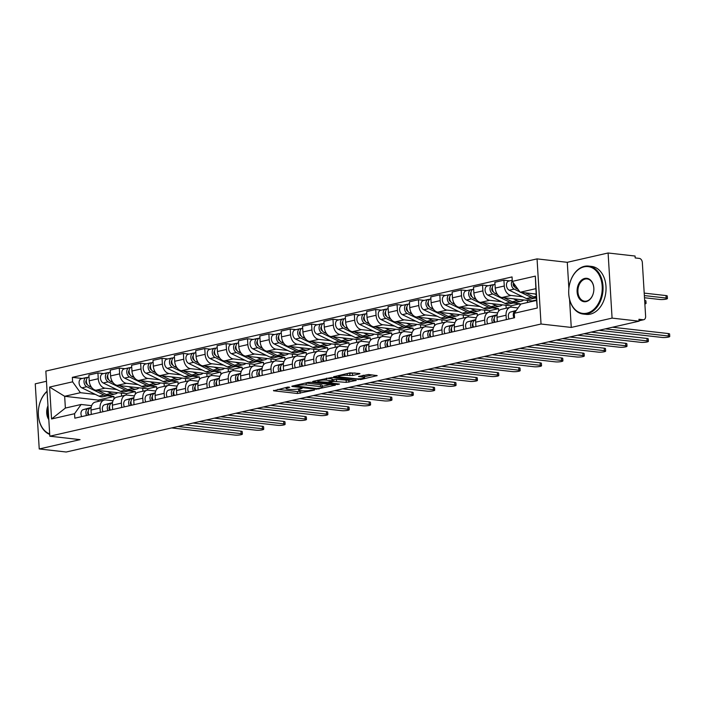 <?xml version="1.0" encoding="UTF-8"?>
<svg xmlns="http://www.w3.org/2000/svg" width="705" height="705" viewBox="0 0 705 705"><rect width="100%" height="100%" fill="white"/><g stroke="black" fill="none" stroke-linecap="round" stroke-linejoin="round"><path stroke-width="1.06" d="M287.843 387.071L287.887 387.697L289.737 387.274L287.869 387.063L273.566 390.79L297.519 393.496L314.474 390.076L310.764 390.288A6.063 1.031 176.5 0 1 302.207 390.79L300.215 390.57A6.063 1.031 176.5 0 1 298.462 389.953A6.063 1.031 176.5 0 1 300.26 389.098L302.119 388.358L298.391 388.887L298.462 389.953M359.4 373.932L359.964 373.668L359.418 373.474L350.024 372.875L333.597 376.761L360.766 379.51L377.193 375.615L368.53 374.505L358.501 376.479L363.075 377.131A5.067 0.864 176.5 0 1 364.538 377.642A5.067 0.864 176.5 0 1 361.427 378.629A5.067 0.864 176.5 0 1 355.884 378.77L340.118 376.981A5.067 0.864 176.5 0 1 338.656 376.47A5.067 0.864 176.5 0 1 341.766 375.483A5.067 0.864 176.5 0 1 347.309 375.342L352.615 375.483L359.4 373.932L359.374 373.474M287.887 387.697A6.063 1.031 176.5 0 0 286.089 388.552A6.063 1.031 176.5 0 0 287.843 389.169L289.834 389.389A6.063 1.031 176.5 0 0 298.391 388.887M541.035 324.018L571.261 327.437L612.081 318.114L639.056 321.172L66.208 452.011L39.233 448.962L80.053 439.638L49.826 436.21L541.035 324.018L537.051 258.885L45.843 371.086L49.826 436.21M310.879 382.269L308.208 382.418L292.337 386.049L291.782 386.314L292.328 386.507L316.272 389.213L335.377 385.168L310.879 382.269M313.249 381.273L331.791 377.492L356.281 380.392L346.261 382.366L333.87 381.423L328.803 382.718L339.466 384.058L337.58 384.489L313.231 381.731L312.685 381.537L313.249 381.273M612.081 318.114L608.098 252.989L635.073 256.038L635.187 257.942L639.391 258.418A3.86 2.644 77.1 0 1 642.334 262.516L645.621 316.254A3.86 2.644 77.1 0 1 643.771 319.709L639.03 320.793M46.468 381.273L35.25 383.828L39.233 448.962M608.098 252.989L567.278 262.313L537.051 258.885M639.056 321.172L638.941 319.268L643.136 319.744A3.86 2.644 77.1 0 0 643.771 319.709M100.322 412.355L100.057 407.983A8.883 6.089 -102.9 0 1 104.314 400.035L95.272 402.097A8.883 6.089 77.1 0 0 91.016 410.046L91.28 414.425M116.704 389.504L105.036 388.182A8.883 6.089 -102.9 0 1 98.268 378.744L89.227 380.806A8.883 6.089 77.1 0 0 95.995 390.244L126.221 393.672L126.301 395.056M89.227 380.806L88.874 375.016L97.916 372.945L103.626 373.597M104.314 400.035A8.883 6.089 -102.9 0 1 105.759 399.955L112.994 400.775M142.727 388.235L142.903 391.213M98.268 378.744L97.916 372.945M135.404 394.042L135.263 391.601L128.698 390.861M121.692 407.472L121.419 403.101A8.883 6.089 -102.9 0 1 125.684 395.152L116.642 397.215A8.883 6.089 77.1 0 0 112.386 405.163L112.65 409.543M124.996 368.715L119.277 368.072L110.236 370.134L110.597 375.924A8.883 6.089 77.1 0 0 117.365 385.362L147.583 388.79L147.671 390.173M125.684 395.152A8.883 6.089 -102.9 0 1 127.12 395.073L134.364 395.893M164.098 383.353L164.274 386.331M138.074 384.622L126.406 383.3A8.883 6.089 -102.9 0 1 119.638 373.861L119.277 368.072M156.774 389.16L156.625 386.728L150.068 385.979M143.062 402.599L142.789 398.219A8.883 6.089 -102.9 0 1 147.045 390.27L138.013 392.332A8.883 6.089 77.1 0 0 133.747 400.281L134.02 404.661M146.367 363.833L140.647 363.19L131.606 365.252L131.958 371.041A8.883 6.089 77.1 0 0 138.735 380.488L168.953 383.908L169.041 385.291M147.045 390.27A8.883 6.089 -102.9 0 1 148.491 390.191L155.734 391.011M185.459 378.479L185.644 381.449M159.445 379.739L147.768 378.418A8.883 6.089 -102.9 0 1 141 368.979L140.647 363.19M178.145 384.278L177.995 381.846L171.438 381.097M164.432 397.717L164.159 393.337A8.883 6.089 -102.9 0 1 168.416 385.388L159.374 387.45A8.883 6.089 77.1 0 0 155.118 395.408L155.391 399.779M167.737 358.951L162.018 358.307L152.976 360.37L153.329 366.159A8.883 6.089 77.1 0 0 160.097 375.606L190.324 379.026L190.412 380.409M168.416 385.388A8.883 6.089 -102.9 0 1 169.861 385.309L177.105 386.129M206.829 373.597L207.014 376.576M180.815 374.857L169.138 373.535A8.883 6.089 -102.9 0 1 162.37 364.097L162.018 358.307M199.515 379.396L199.365 376.964L192.809 376.214M185.794 392.835L185.53 388.455A8.883 6.089 -102.9 0 1 189.786 380.506L180.744 382.568A8.883 6.089 77.1 0 0 176.488 390.526L176.752 394.897M189.107 354.077L183.388 353.425L174.346 355.487L174.699 361.286A8.883 6.089 77.1 0 0 181.467 370.724L211.694 374.144L211.782 375.536M189.786 380.506A8.883 6.089 -102.9 0 1 191.231 380.427L198.475 381.246M228.2 368.715L228.385 371.694M202.176 369.975L190.509 368.653A8.883 6.089 -102.9 0 1 183.741 359.215L183.388 353.425M220.885 374.514L220.735 372.081L214.179 371.341M207.164 387.953L206.9 383.573A8.883 6.089 -102.9 0 1 211.156 375.624L202.115 377.695A8.883 6.089 77.1 0 0 197.858 385.644L198.123 390.015M210.478 349.195L204.758 348.543L195.717 350.605L196.069 356.404A8.883 6.089 77.1 0 0 202.837 365.842L233.064 369.261L233.143 370.654M211.156 375.624A8.883 6.089 -102.9 0 1 212.602 375.545L219.837 376.373M249.57 363.833L249.755 366.812M223.547 365.102L211.879 363.78A8.883 6.089 -102.9 0 1 205.111 354.333L204.758 348.543M242.256 369.632L242.106 367.199L235.54 366.459M228.535 383.071L228.27 378.7A8.883 6.089 -102.9 0 1 232.527 370.742L223.485 372.813A8.883 6.089 77.1 0 0 219.229 380.762L219.493 385.133M231.839 344.313L226.129 343.661L217.087 345.732L217.44 351.522A8.883 6.089 77.1 0 0 224.208 360.96L254.435 364.388L254.514 365.772M232.527 370.742A8.883 6.089 -102.9 0 1 233.972 370.671L241.207 371.491M270.94 358.951L271.117 361.929M244.917 360.22L233.249 358.898A8.883 6.089 -102.9 0 1 226.481 349.451L226.129 343.661M263.617 364.749L263.476 362.317L256.911 361.577M249.905 378.188L249.632 373.817A8.883 6.089 -102.9 0 1 253.897 365.869L244.855 367.931A8.883 6.089 77.1 0 0 240.599 375.88L240.863 380.259M253.21 339.431L247.49 338.779L238.449 340.85L238.81 346.64A8.883 6.089 77.1 0 0 245.578 356.078L275.796 359.506L275.884 360.889M253.897 365.869A8.883 6.089 -102.9 0 1 255.333 365.789L262.577 366.609M292.311 354.069L292.487 357.047M266.287 355.338L254.62 354.016A8.883 6.089 -102.9 0 1 247.852 344.578L247.49 338.779M284.987 359.876L284.838 357.435L278.281 356.695M271.275 373.306L271.002 368.935A8.883 6.089 -102.9 0 1 275.258 360.986L266.226 363.049A8.883 6.089 77.1 0 0 261.96 370.997L262.234 375.377M274.58 334.549L268.861 333.906L259.819 335.968L260.171 341.758A8.883 6.089 77.1 0 0 266.948 351.196L297.166 354.624L297.254 356.007M275.258 360.986A8.883 6.089 -102.9 0 1 276.704 360.907L283.948 361.727M313.672 349.187L313.857 352.165M287.658 350.455L275.981 349.134A8.883 6.089 -102.9 0 1 269.213 339.695L268.861 333.906M306.358 354.994L306.208 352.553L299.651 351.813M292.645 368.433L292.372 364.053A8.883 6.089 -102.9 0 1 296.629 356.104L287.587 358.166A8.883 6.089 77.1 0 0 283.331 366.115L283.604 370.495M295.95 329.667L290.231 329.024L281.189 331.086L281.542 336.875A8.883 6.089 77.1 0 0 288.31 346.314L318.537 349.742L318.625 351.125M296.629 356.104A8.883 6.089 -102.9 0 1 298.074 356.025L305.318 356.845M335.042 344.313L335.227 347.283M309.028 345.573L297.351 344.251A8.883 6.089 -102.9 0 1 290.583 334.813L290.231 329.024M327.728 350.112L327.578 347.68L321.022 346.93M314.007 363.551L313.743 359.171A8.883 6.089 -102.9 0 1 317.999 351.222L308.957 353.284A8.883 6.089 77.1 0 0 304.701 361.242L304.965 365.613M317.32 324.785L311.601 324.141L302.56 326.204L302.912 331.993A8.883 6.089 77.1 0 0 309.68 341.44L339.907 344.86L339.995 346.243M317.999 351.222A8.883 6.089 -102.9 0 1 319.444 351.143L326.688 351.962M356.413 339.431L356.598 342.41M330.389 340.691L318.722 339.369A8.883 6.089 -102.9 0 1 311.954 329.931L311.601 324.141M349.098 345.23L348.949 342.797L342.392 342.048M335.377 358.669L335.113 354.289A8.883 6.089 -102.9 0 1 339.369 346.34L330.328 348.402A8.883 6.089 77.1 0 0 326.071 356.36L326.336 360.731M338.691 319.911L332.971 319.259L323.93 321.321L324.282 327.12A8.883 6.089 77.1 0 0 331.05 336.558L361.277 339.977L361.357 341.37M339.369 346.34A8.883 6.089 -102.9 0 1 340.815 346.261L348.05 347.08M377.783 334.549L377.968 337.528M351.76 335.809L340.092 334.487A8.883 6.089 -102.9 0 1 333.324 325.049L332.971 319.259M370.469 340.348L370.319 337.915L363.754 337.175M356.748 353.787L356.483 349.407A8.883 6.089 -102.9 0 1 360.74 341.458L351.698 343.529A8.883 6.089 77.1 0 0 347.442 351.478L347.706 355.849M360.052 315.029L354.342 314.377L345.3 316.439L345.653 322.238A8.883 6.089 77.1 0 0 352.421 331.676L382.648 335.095L382.727 336.488M360.74 341.458A8.883 6.089 -102.9 0 1 362.185 341.379L369.42 342.207M399.153 329.667L399.33 332.645M373.13 330.936L361.462 329.614A8.883 6.089 -102.9 0 1 354.694 320.167L354.342 314.377M391.83 335.465L391.689 333.033L385.124 332.293M378.118 348.904L377.854 344.533A8.883 6.089 -102.9 0 1 382.11 336.576L373.068 338.647A8.883 6.089 77.1 0 0 368.812 346.596L369.076 350.967M381.423 310.147L375.703 309.495L366.662 311.566L367.023 317.356A8.883 6.089 77.1 0 0 373.791 326.794L404.009 330.222L404.097 331.606M382.11 336.576A8.883 6.089 -102.9 0 1 383.546 336.505L390.79 337.325M420.524 324.785L420.7 327.763M394.5 326.054L382.833 324.732A8.883 6.089 -102.9 0 1 376.065 315.285L375.703 309.495M413.2 330.583L413.051 328.151L406.494 327.411M399.488 344.022L399.215 339.651A8.883 6.089 -102.9 0 1 403.471 331.694L394.439 333.765A8.883 6.089 77.1 0 0 390.173 341.714L390.447 346.093M402.793 305.265L397.074 304.613L388.032 306.684L388.385 312.474A8.883 6.089 77.1 0 0 395.161 321.912L425.379 325.34L425.467 326.723M403.471 331.694A8.883 6.089 -102.9 0 1 404.917 331.623L412.161 332.443M441.885 319.903L442.07 322.881M415.871 321.172L404.194 319.85A8.883 6.089 -102.9 0 1 397.426 310.411L397.074 304.613M434.571 325.71L434.421 323.269L427.864 322.529M420.859 339.14L420.585 334.769A8.883 6.089 -102.9 0 1 424.842 326.82L415.8 328.882A8.883 6.089 77.1 0 0 411.544 336.831L411.817 341.211M424.163 300.383L418.444 299.74L409.402 301.802L409.755 307.591A8.883 6.089 77.1 0 0 416.523 317.03L446.75 320.458L446.838 321.841M424.842 326.82A8.883 6.089 -102.9 0 1 426.287 326.741L433.531 327.561M463.255 315.02L463.441 317.999M437.241 316.289L425.564 314.968A8.883 6.089 -102.9 0 1 418.796 305.529L418.444 299.74M455.941 320.828L455.791 318.387L449.235 317.647M442.22 334.267L441.956 329.887A8.883 6.089 -102.9 0 1 446.212 321.938L437.17 324A8.883 6.089 77.1 0 0 432.914 331.949L433.178 336.329M445.534 295.501L439.814 294.857L430.773 296.92L431.125 302.709A8.883 6.089 77.1 0 0 437.893 312.148L468.12 315.576L468.208 316.959M446.212 321.938A8.883 6.089 -102.9 0 1 447.657 321.859L454.901 322.679M484.626 310.147L484.811 313.117M458.602 311.407L446.935 310.085A8.883 6.089 -102.9 0 1 440.167 300.647L439.814 294.857M477.311 315.946L477.162 313.513L470.605 312.764M463.59 329.385L463.326 325.005A8.883 6.089 -102.9 0 1 467.582 317.056L458.541 319.118A8.883 6.089 77.1 0 0 454.284 327.076L454.549 331.447M466.904 290.619L461.185 289.975L452.143 292.037L452.495 297.827A8.883 6.089 77.1 0 0 459.263 307.274L489.49 310.693L489.57 312.077M467.582 317.056A8.883 6.089 -102.9 0 1 469.028 316.977L476.263 317.796M505.996 305.265L506.181 308.244M479.973 306.525L468.305 305.203A8.883 6.089 -102.9 0 1 461.537 295.765L461.185 289.975M498.682 311.064L498.532 308.631L491.975 307.882M484.961 324.503L484.696 320.123A8.883 6.089 -102.9 0 1 488.953 312.174L479.911 314.236A8.883 6.089 77.1 0 0 475.655 322.194L475.919 326.565M488.265 285.736L482.555 285.093L473.513 287.155L473.866 292.945A8.883 6.089 77.1 0 0 480.634 302.392L510.861 305.811L510.94 307.204M488.953 312.174A8.883 6.089 -102.9 0 1 490.398 312.095L497.633 312.914M527.366 300.383L527.499 302.515M501.343 301.643L489.675 300.321A8.883 6.089 -102.9 0 1 482.907 290.883L482.555 285.093M519.99 305.23L519.902 303.749L513.337 303.009M506.331 319.621L506.067 315.241A8.883 6.089 -102.9 0 1 510.323 307.292L501.281 309.363A8.883 6.089 77.1 0 0 497.025 317.312L497.289 321.683M509.636 280.863L503.916 280.211L494.875 282.273L495.236 288.072A8.883 6.089 77.1 0 0 502.004 297.51L532.231 300.929L532.257 301.423M510.323 307.292A8.883 6.089 -102.9 0 1 511.76 307.213L518.069 307.935M522.713 296.77L511.046 295.448A8.883 6.089 -102.9 0 1 504.278 286.001L503.916 280.211M536.461 298.321L534.707 298.127M536.558 299.942L532.231 300.929M519.902 303.749L510.861 305.811M498.532 308.631L489.49 310.693M477.162 313.513L468.12 315.576M455.791 318.387L446.75 320.458M434.421 323.269L425.379 325.34M413.051 328.151L404.009 330.222M391.689 333.033L382.648 335.095M370.319 337.915L361.277 339.977M348.949 342.797L339.907 344.86M327.578 347.68L318.537 349.742M306.208 352.553L297.166 354.624M284.838 357.435L275.796 359.506M263.476 362.317L254.435 364.388M242.106 367.199L233.064 369.261M220.735 372.081L211.694 374.144M199.365 376.964L190.324 379.026M177.995 381.846L168.953 383.908M156.625 386.728L147.583 388.79M135.263 391.601L126.221 393.672M95.334 394.386L80.414 392.694L64.657 396.289L65.38 408.063L81.137 404.467L91.624 405.657M114.043 398.915L113.893 396.483L107.327 395.743M113.893 396.483L98.136 400.087L64.657 396.289L49.606 387.071L72.615 381.819L80.414 392.694M98.136 400.087L98.215 401.418M81.137 404.467L74.563 413.712L51.553 418.973L49.606 387.071M512.323 281.383L535.333 276.122L537.28 308.023L514.271 313.284L520.836 304.031L536.593 300.436L535.87 288.662L520.114 292.258L512.323 281.383L512.05 276.924L72.342 377.351L72.615 381.819M74.563 413.712L74.836 418.18L514.544 317.743L514.271 313.284M571.261 327.437L569.543 299.299M568.873 288.433L567.278 262.313M520.114 292.258L536.205 294.082M121.357 393.117L121.542 396.095M82.265 378.479L72.342 377.351M51.553 418.973L65.38 408.063M536.593 300.436L537.28 308.023M535.87 288.662L535.333 276.122M277.761 389.38L297.404 391.601L302.718 390.843M322.255 386.375L330.522 384.489M295.686 385.917L316.695 388.622L320.511 388.067A6.063 1.031 176.5 0 0 322.308 387.212A6.063 1.031 176.5 0 0 320.563 386.604L306.19 384.974A6.063 1.031 176.5 0 0 297.633 385.476L295.686 385.917L295.642 385.291M322.308 387.212L322.194 385.318A6.063 1.031 176.5 0 0 320.44 384.701L320.563 386.604M305.565 383.026A6.063 1.031 176.5 0 1 306.076 383.071L320.44 384.701M351.434 379.713L348.816 380.312L348.931 382.207M332.496 379.81L336.426 379.369L348.816 380.312M326.468 380.127A5.067 0.864 176.5 0 0 320.925 380.268A5.067 0.864 176.5 0 0 317.814 381.255A5.067 0.864 176.5 0 0 319.277 381.766L327.508 382.242L332.566 380.947L326.468 380.127L326.353 378.277M332.566 380.947L332.452 379.043L331.905 378.858L332.02 380.753M326.503 378.241L331.905 378.858M347.406 373.465L355.108 372.989M364.538 377.642L364.423 375.739A5.067 0.864 176.5 0 0 363.225 375.263M364.485 376.734L372.337 374.937M117.691 392.703A11.58 7.94 -102.9 0 1 115.268 393.928L110.332 395.056A11.58 7.94 -102.9 0 1 106.288 394.509L97.924 390.464M115.268 393.928A11.58 7.94 -102.9 0 1 111.223 393.39L107.398 391.539M91.579 387.389L89.121 386.199A4.829 3.313 -102.9 0 1 86.336 381.264A4.829 3.313 -102.9 0 1 88.654 377.016L88.989 376.937M86.362 381.555L85.79 381.493M87.35 384.516L87.112 384.401A2.318 1.586 -102.9 0 1 85.825 382.454A2.318 1.586 -102.9 0 1 86.362 380.277M109.143 395.197A11.58 7.94 -102.9 0 1 108.006 395.584A11.58 7.94 -102.9 0 1 103.961 395.047L86.785 386.737A4.829 3.313 -102.9 0 1 84.01 381.802A4.829 3.313 -102.9 0 1 86.327 377.545A4.829 3.313 -102.9 0 1 87.112 377.51L87.931 377.316M108.006 395.584L103.08 396.712A11.58 7.94 -102.9 0 1 99.026 396.175L81.859 387.856A4.829 3.313 -102.9 0 1 79.075 382.921A4.829 3.313 -102.9 0 1 81.392 378.673L86.327 377.545M87.147 378.074L87.112 377.51M88.257 411.226A2.318 1.586 77.1 0 0 88.557 415.042M91.104 407.701L88.125 408.521A4.829 3.313 77.1 0 0 86.618 415.483M91.139 407.464L83.19 409.649A4.829 3.313 77.1 0 0 81.692 416.611M185.142 424.851L240.943 431.169A4.441 0.758 -3.5 0 1 242.22 431.619L242.37 434.086A4.441 0.758 176.5 0 0 241.092 433.637L177.968 426.49M91.086 407.816L90.451 407.992A4.829 3.313 77.1 0 0 88.945 414.954M171.659 427.926L234.791 435.073A4.441 0.758 176.5 0 0 239.647 434.959A4.441 0.758 176.5 0 0 242.37 434.086M139.061 387.82A11.58 7.94 -102.9 0 1 136.638 389.045L131.703 390.173A11.58 7.94 -102.9 0 1 127.658 389.636L119.295 385.582M136.638 389.045A11.58 7.94 -102.9 0 1 132.593 388.508L128.768 386.657M112.95 382.515L110.491 381.317A4.829 3.313 -102.9 0 1 107.706 376.382A4.829 3.313 -102.9 0 1 110.024 372.134L110.359 372.064M107.724 376.681L107.16 376.611M108.711 379.642L108.473 379.519A2.318 1.586 -102.9 0 1 107.186 377.572A2.318 1.586 -102.9 0 1 107.733 375.395M130.513 390.314A11.58 7.94 -102.9 0 1 129.376 390.711A11.58 7.94 -102.9 0 1 125.331 390.165L108.156 381.854A4.829 3.313 -102.9 0 1 105.38 376.919A4.829 3.313 -102.9 0 1 107.698 372.672A4.829 3.313 -102.9 0 1 108.482 372.628L109.301 372.443M129.376 390.711L124.441 391.83A11.58 7.94 -102.9 0 1 120.396 391.293L103.23 382.982A4.829 3.313 -102.9 0 1 100.445 378.047A4.829 3.313 -102.9 0 1 102.763 373.791L107.698 372.672M108.517 373.192L108.482 372.628M160.432 382.938A11.58 7.94 -102.9 0 1 158.008 384.172L153.073 385.291A11.58 7.94 -102.9 0 1 149.028 384.754L140.665 380.7M158.008 384.172A11.58 7.94 -102.9 0 1 153.954 383.626L150.139 381.775M134.32 377.633L131.853 376.444A4.829 3.313 -102.9 0 1 129.077 371.509A4.829 3.313 -102.9 0 1 131.394 367.252L131.729 367.182M129.094 371.799L128.53 371.729M130.081 374.76L129.843 374.646A2.318 1.586 -102.9 0 1 128.557 372.689A2.318 1.586 -102.9 0 1 129.103 370.513M151.883 385.432A11.58 7.94 -102.9 0 1 150.747 385.829A11.58 7.94 -102.9 0 1 146.702 385.282L129.526 376.972A4.829 3.313 -102.9 0 1 126.75 372.037A4.829 3.313 -102.9 0 1 129.068 367.79A4.829 3.313 -102.9 0 1 129.852 367.746L130.672 367.561M150.747 385.829L145.812 386.957A11.58 7.94 -102.9 0 1 141.767 386.411L124.6 378.1A4.829 3.313 -102.9 0 1 121.815 373.165A4.829 3.313 -102.9 0 1 124.133 368.918L129.068 367.79M129.887 368.31L129.852 367.746M181.793 378.065A11.58 7.94 -102.9 0 1 179.37 379.29L174.443 380.418A11.58 7.94 -102.9 0 1 170.399 379.872L162.035 375.818M179.37 379.29A11.58 7.94 -102.9 0 1 175.325 378.744L171.509 376.893M155.682 372.751L153.223 371.561A4.829 3.313 -102.9 0 1 150.447 366.626A4.829 3.313 -102.9 0 1 152.765 362.379L153.091 362.3M150.465 366.917L149.901 366.856M151.452 369.878L151.214 369.764A2.318 1.586 -102.9 0 1 149.927 367.816A2.318 1.586 -102.9 0 1 150.473 365.631M173.245 380.55A11.58 7.94 -102.9 0 1 172.117 380.947A11.58 7.94 -102.9 0 1 168.063 380.4L150.896 372.09A4.829 3.313 -102.9 0 1 148.112 367.155A4.829 3.313 -102.9 0 1 150.429 362.908A4.829 3.313 -102.9 0 1 151.214 362.863L152.033 362.678M172.117 380.947L167.182 382.075A11.58 7.94 -102.9 0 1 163.137 381.528L145.961 373.218A4.829 3.313 -102.9 0 1 143.185 368.283A4.829 3.313 -102.9 0 1 145.503 364.036L150.429 362.908M151.249 363.427L151.214 362.863M109.627 406.344A2.318 1.586 77.1 0 0 109.927 410.16M112.474 402.819L109.495 403.639A4.829 3.313 77.1 0 0 107.988 410.61M112.509 402.581L104.56 404.767A4.829 3.313 77.1 0 0 103.053 411.729M206.503 419.969L262.313 426.287A4.441 0.758 -3.5 0 1 263.591 426.736L263.74 429.204A4.441 0.758 176.5 0 0 262.463 428.755L199.33 421.608M111.822 403.11L112.447 402.969L111.822 403.11A4.829 3.313 77.1 0 0 110.315 410.072M193.029 423.044L256.162 430.2A4.441 0.758 176.5 0 0 261.017 430.076A4.441 0.758 176.5 0 0 263.74 429.204M130.998 401.462A2.318 1.586 77.1 0 0 131.297 405.287M133.844 397.937L130.857 398.766A4.829 3.313 77.1 0 0 129.359 405.727M133.879 397.699L125.931 399.885A4.829 3.313 77.1 0 0 124.424 406.856M227.874 415.086L283.674 421.405A4.441 0.758 -3.5 0 1 284.961 421.854L285.111 424.322A4.441 0.758 176.5 0 0 283.833 423.872L220.7 416.726M133.827 398.052L133.192 398.228A4.829 3.313 77.1 0 0 131.685 405.19M214.399 418.162L277.532 425.318A4.441 0.758 176.5 0 0 282.388 425.194A4.441 0.758 176.5 0 0 285.111 424.322M152.359 396.58A2.318 1.586 77.1 0 0 152.659 400.405M155.206 393.064L152.227 393.883A4.829 3.313 77.1 0 0 150.729 400.845M155.25 392.817L147.301 395.012A4.829 3.313 77.1 0 0 145.794 401.973M249.244 410.204L305.045 416.523A4.441 0.758 -3.5 0 1 306.331 416.972L306.481 419.44A4.441 0.758 176.5 0 0 305.195 418.99L242.071 411.843M155.197 393.178L154.554 393.346A4.829 3.313 77.1 0 0 153.055 400.317M235.77 413.28L298.894 420.436A4.441 0.758 176.5 0 0 303.758 420.312A4.441 0.758 176.5 0 0 306.481 419.44M48.812 419.625A11.773 8.337 96.5 0 1 47.966 405.763M48.099 407.869A11.201 7.922 -83.5 0 0 48.698 417.792M49.72 434.43A24.129 17.079 96.5 0 1 38.37 415.122A24.129 17.079 96.5 0 1 47.076 391.222M47.094 391.469A23.556 16.664 -83.5 0 0 38.37 414.981A23.556 16.664 -83.5 0 0 49.685 433.919M586.886 313.179A23.556 16.664 -83.5 0 0 602.185 286.195A23.556 16.664 -83.5 0 0 584.057 266.851A23.556 16.664 -83.5 0 0 568.759 293.835A23.556 16.664 -83.5 0 0 586.886 313.179M584.427 266.323A24.129 17.079 96.5 0 1 588.596 266.085A24.129 17.079 96.5 0 1 603.048 289.059A24.129 17.079 96.5 0 1 587.327 313.796A24.129 17.079 96.5 0 1 583.158 314.042A24.129 17.079 96.5 0 1 568.706 291.068A24.129 17.079 96.5 0 1 584.427 266.323M586.181 301.599A11.773 8.337 96.5 0 1 577.113 291.923A11.773 8.337 96.5 0 1 584.762 278.431A11.773 8.337 96.5 0 1 593.83 288.107A11.773 8.337 96.5 0 1 586.181 301.599M585.203 279.048A11.201 7.922 -83.5 0 0 577.906 290.531A11.201 7.922 -83.5 0 0 584.621 301.185A11.201 7.922 -83.5 0 0 586.551 301.079A11.201 7.922 -83.5 0 0 593.848 289.596A11.201 7.922 -83.5 0 0 587.142 278.933A11.201 7.922 -83.5 0 0 585.203 279.048M588.596 266.085L591.574 266.419A24.129 17.079 96.5 0 1 606.036 289.394A24.129 17.079 96.5 0 1 590.314 314.13A24.129 17.079 96.5 0 1 586.146 314.377L583.158 314.042M203.163 373.183A11.58 7.94 -102.9 0 1 200.74 374.408L195.814 375.536A11.58 7.94 -102.9 0 1 191.76 374.989L183.406 370.945M200.74 374.408A11.58 7.94 -102.9 0 1 196.695 373.861L192.879 372.011M177.052 367.869L174.593 366.679A4.829 3.313 -102.9 0 1 171.809 361.744A4.829 3.313 -102.9 0 1 174.135 357.497L174.461 357.417M171.835 362.035L171.271 361.973M172.822 364.996L172.584 364.882A2.318 1.586 -102.9 0 1 171.297 362.934A2.318 1.586 -102.9 0 1 171.835 360.748M194.615 375.668A11.58 7.94 -102.9 0 1 193.478 376.065A11.58 7.94 -102.9 0 1 189.434 375.518L172.267 367.208A4.829 3.313 -102.9 0 1 169.482 362.273A4.829 3.313 -102.9 0 1 171.8 358.025A4.829 3.313 -102.9 0 1 172.584 357.981L173.404 357.796M193.478 376.065L188.552 377.193A11.58 7.94 -102.9 0 1 184.507 376.646L167.332 368.336A4.829 3.313 -102.9 0 1 164.556 363.401A4.829 3.313 -102.9 0 1 166.874 359.153L171.8 358.025M172.619 358.545L172.584 357.981M224.534 368.301A11.58 7.94 -102.9 0 1 222.11 369.526L217.184 370.654A11.58 7.94 -102.9 0 1 213.13 370.107L204.767 366.062M222.11 369.526A11.58 7.94 -102.9 0 1 218.065 368.979L214.25 367.138M198.422 362.987L195.964 361.797A4.829 3.313 -102.9 0 1 193.179 356.862A4.829 3.313 -102.9 0 1 195.496 352.615L195.831 352.535M193.205 357.153L192.641 357.091M194.192 360.114L193.954 359.999A2.318 1.586 -102.9 0 1 192.668 358.052A2.318 1.586 -102.9 0 1 193.205 355.866M215.986 370.786A11.58 7.94 -102.9 0 1 214.849 371.183A11.58 7.94 -102.9 0 1 210.804 370.636L193.637 362.326A4.829 3.313 -102.9 0 1 190.852 357.391A4.829 3.313 -102.9 0 1 193.17 353.143A4.829 3.313 -102.9 0 1 193.954 353.099L194.774 352.914M214.849 371.183L209.923 372.31A11.58 7.94 -102.9 0 1 205.869 371.764L188.702 363.454A4.829 3.313 -102.9 0 1 185.926 358.519A4.829 3.313 -102.9 0 1 188.244 354.271L193.17 353.143M193.99 353.663L193.954 353.099M173.73 391.698A2.318 1.586 77.1 0 0 174.029 395.523M176.576 388.182L173.597 389.001A4.829 3.313 77.1 0 0 172.099 395.963M176.611 387.935L168.662 390.129A4.829 3.313 77.1 0 0 167.164 397.091M270.614 405.322L326.415 411.649A4.441 0.758 -3.5 0 1 327.702 412.09L327.851 414.566A4.441 0.758 176.5 0 0 326.565 414.117L263.441 406.961M176.558 388.296L175.924 388.473A4.829 3.313 77.1 0 0 174.426 395.435M257.14 408.406L320.264 415.553A4.441 0.758 176.5 0 0 325.12 415.43A4.441 0.758 176.5 0 0 327.851 414.566M195.1 386.816A2.318 1.586 77.1 0 0 195.4 390.64M197.946 383.3L194.968 384.119A4.829 3.313 77.1 0 0 193.461 391.081M197.982 383.062L190.033 385.247A4.829 3.313 77.1 0 0 188.535 392.209M291.985 400.44L347.785 406.767A4.441 0.758 -3.5 0 1 349.063 407.217L349.213 409.684A4.441 0.758 176.5 0 0 347.935 409.235L284.811 402.079M197.294 383.59L197.929 383.441L197.294 383.59A4.829 3.313 77.1 0 0 195.796 390.552M278.51 403.524L341.634 410.671A4.441 0.758 176.5 0 0 346.49 410.548A4.441 0.758 176.5 0 0 349.213 409.684M245.904 363.419A11.58 7.94 -102.9 0 1 243.481 364.644L238.546 365.772A11.58 7.94 -102.9 0 1 234.501 365.225L226.138 361.18M243.481 364.644A11.58 7.94 -102.9 0 1 239.436 364.097L235.611 362.255M219.793 358.105L217.334 356.915A4.829 3.313 -102.9 0 1 214.549 351.98A4.829 3.313 -102.9 0 1 216.867 347.732L217.202 347.653M214.576 352.271L214.003 352.209M215.563 355.232L215.325 355.117A2.318 1.586 -102.9 0 1 214.038 353.17A2.318 1.586 -102.9 0 1 214.576 350.984M237.356 365.913A11.58 7.94 -102.9 0 1 236.219 366.3A11.58 7.94 -102.9 0 1 232.174 365.763L214.999 357.444A4.829 3.313 -102.9 0 1 212.223 352.518A4.829 3.313 -102.9 0 1 214.54 348.261A4.829 3.313 -102.9 0 1 215.325 348.226L216.144 348.032M236.219 366.3L231.293 367.428A11.58 7.94 -102.9 0 1 227.239 366.882L210.072 358.572A4.829 3.313 -102.9 0 1 207.288 353.637A4.829 3.313 -102.9 0 1 209.605 349.389L214.54 348.261M215.36 348.79L215.325 348.226M267.274 358.537A11.58 7.94 -102.9 0 1 264.851 359.762L259.916 360.889A11.58 7.94 -102.9 0 1 255.871 360.343L247.508 356.298M264.851 359.762A11.58 7.94 -102.9 0 1 260.806 359.224L256.981 357.373M241.163 353.223L238.704 352.033A4.829 3.313 -102.9 0 1 235.919 347.098A4.829 3.313 -102.9 0 1 238.237 342.85L238.572 342.771M235.937 347.389L235.373 347.327M236.924 350.35L236.686 350.235A2.318 1.586 -102.9 0 1 235.399 348.288A2.318 1.586 -102.9 0 1 235.946 346.111M258.726 361.031A11.58 7.94 -102.9 0 1 257.589 361.418A11.58 7.94 -102.9 0 1 253.544 360.881L236.369 352.57A4.829 3.313 -102.9 0 1 233.593 347.635A4.829 3.313 -102.9 0 1 235.911 343.379A4.829 3.313 -102.9 0 1 236.695 343.344L237.514 343.15M257.589 361.418L252.654 362.546A11.58 7.94 -102.9 0 1 248.609 362.009L231.443 353.69A4.829 3.313 -102.9 0 1 228.658 348.755A4.829 3.313 -102.9 0 1 230.976 344.507L235.911 343.379M236.73 343.908L236.695 343.344M288.645 353.654A11.58 7.94 -102.9 0 1 286.221 354.879L281.286 356.007A11.58 7.94 -102.9 0 1 277.241 355.47L268.878 351.416M286.221 354.879A11.58 7.94 -102.9 0 1 282.167 354.342L278.352 352.491M262.533 348.349L260.066 347.151A4.829 3.313 -102.9 0 1 257.29 342.216A4.829 3.313 -102.9 0 1 259.607 337.968L259.942 337.898M257.307 342.515L256.743 342.445M258.294 345.468L258.056 345.353A2.318 1.586 -102.9 0 1 256.77 343.406A2.318 1.586 -102.9 0 1 257.316 341.229M280.096 356.148A11.58 7.94 -102.9 0 1 278.96 356.545A11.58 7.94 -102.9 0 1 274.915 355.999L257.739 347.688A4.829 3.313 -102.9 0 1 254.963 342.753A4.829 3.313 -102.9 0 1 257.281 338.506A4.829 3.313 -102.9 0 1 258.065 338.462L258.885 338.277M278.96 356.545L274.025 357.664A11.58 7.94 -102.9 0 1 269.98 357.127L252.813 348.816A4.829 3.313 -102.9 0 1 250.028 343.881A4.829 3.313 -102.9 0 1 252.346 339.625L257.281 338.506M258.101 339.026L258.065 338.462M310.006 348.772A11.58 7.94 -102.9 0 1 307.583 350.006L302.656 351.125A11.58 7.94 -102.9 0 1 298.612 350.588L290.248 346.534M307.583 350.006A11.58 7.94 -102.9 0 1 303.538 349.46L299.722 347.609M283.895 343.467L281.436 342.269A4.829 3.313 -102.9 0 1 278.66 337.343A4.829 3.313 -102.9 0 1 280.978 333.086L281.313 333.016M278.678 337.633L278.114 337.563M279.665 340.594L279.427 340.48A2.318 1.586 -102.9 0 1 278.14 338.523A2.318 1.586 -102.9 0 1 278.687 336.347M301.458 351.266A11.58 7.94 -102.9 0 1 300.33 351.663A11.58 7.94 -102.9 0 1 296.276 351.116L279.11 342.806A4.829 3.313 -102.9 0 1 276.325 337.871A4.829 3.313 -102.9 0 1 278.642 333.624A4.829 3.313 -102.9 0 1 279.427 333.58L280.246 333.394M300.33 351.663L295.395 352.791A11.58 7.94 -102.9 0 1 291.35 352.244L274.175 343.934A4.829 3.313 -102.9 0 1 271.399 338.999A4.829 3.313 -102.9 0 1 273.716 334.752L278.642 333.624M279.462 334.144L279.427 333.58M331.376 343.89A11.58 7.94 -102.9 0 1 328.953 345.124L324.027 346.243A11.58 7.94 -102.9 0 1 319.973 345.706L311.619 341.652M328.953 345.124A11.58 7.94 -102.9 0 1 324.908 344.578L321.092 342.727M305.265 338.585L302.806 337.395A4.829 3.313 -102.9 0 1 300.03 332.46A4.829 3.313 -102.9 0 1 302.348 328.213L302.674 328.133M300.048 332.751L299.484 332.689M301.035 335.712L300.797 335.598A2.318 1.586 -102.9 0 1 299.51 333.65A2.318 1.586 -102.9 0 1 300.048 331.465M322.828 346.384A11.58 7.94 -102.9 0 1 321.692 346.781A11.58 7.94 -102.9 0 1 317.647 346.234L300.48 337.924A4.829 3.313 -102.9 0 1 297.695 332.989A4.829 3.313 -102.9 0 1 300.013 328.742A4.829 3.313 -102.9 0 1 300.797 328.697L301.617 328.512M321.692 346.781L316.765 347.909A11.58 7.94 -102.9 0 1 312.72 347.362L295.545 339.052A4.829 3.313 -102.9 0 1 292.769 334.117A4.829 3.313 -102.9 0 1 295.087 329.869L300.013 328.742M300.832 329.261L300.797 328.697M352.747 339.017A11.58 7.94 -102.9 0 1 350.323 340.242L345.397 341.37A11.58 7.94 -102.9 0 1 341.343 340.823L332.98 336.779M350.323 340.242A11.58 7.94 -102.9 0 1 346.278 339.695L342.463 337.845M326.635 333.703L324.177 332.513A4.829 3.313 -102.9 0 1 321.392 327.578A4.829 3.313 -102.9 0 1 323.71 323.331L324.044 323.251M321.418 327.869L320.854 327.807M322.405 330.83L322.167 330.715A2.318 1.586 -102.9 0 1 320.881 328.768A2.318 1.586 -102.9 0 1 321.418 326.582M344.199 341.502A11.58 7.94 -102.9 0 1 343.062 341.899A11.58 7.94 -102.9 0 1 339.017 341.352L321.85 333.042A4.829 3.313 -102.9 0 1 319.065 328.107A4.829 3.313 -102.9 0 1 321.383 323.859A4.829 3.313 -102.9 0 1 322.167 323.815L322.987 323.63M343.062 341.899L338.136 343.027A11.58 7.94 -102.9 0 1 334.082 342.48L316.915 334.17A4.829 3.313 -102.9 0 1 314.139 329.235A4.829 3.313 -102.9 0 1 316.457 324.987L321.383 323.859M322.203 324.379L322.167 323.815M374.117 334.135A11.58 7.94 -102.9 0 1 371.694 335.36L366.759 336.488A11.58 7.94 -102.9 0 1 362.714 335.941L354.351 331.896M371.694 335.36A11.58 7.94 -102.9 0 1 367.649 334.813L363.824 332.971M348.006 328.821L345.547 327.631A4.829 3.313 -102.9 0 1 342.762 322.696A4.829 3.313 -102.9 0 1 345.08 318.449L345.415 318.369M342.789 322.987L342.216 322.925M343.776 325.948L343.538 325.833A2.318 1.586 -102.9 0 1 342.251 323.886A2.318 1.586 -102.9 0 1 342.789 321.7M365.569 336.62A11.58 7.94 -102.9 0 1 364.432 337.016A11.58 7.94 -102.9 0 1 360.387 336.47L343.212 328.16A4.829 3.313 -102.9 0 1 340.436 323.225A4.829 3.313 -102.9 0 1 342.753 318.977A4.829 3.313 -102.9 0 1 343.538 318.933L344.357 318.748M364.432 337.016L359.506 338.144A11.58 7.94 -102.9 0 1 355.452 337.598L338.285 329.288A4.829 3.313 -102.9 0 1 335.501 324.353A4.829 3.313 -102.9 0 1 337.818 320.105L342.753 318.977M343.573 319.497L343.538 318.933M395.487 329.253A11.58 7.94 -102.9 0 1 393.064 330.478L388.129 331.606A11.58 7.94 -102.9 0 1 384.084 331.059L375.721 327.014M393.064 330.478A11.58 7.94 -102.9 0 1 389.019 329.931L385.194 328.089M369.376 323.939L366.917 322.749A4.829 3.313 -102.9 0 1 364.132 317.814A4.829 3.313 -102.9 0 1 366.45 313.566L366.785 313.487M364.15 318.105L363.586 318.043M365.137 321.066L364.899 320.951A2.318 1.586 -102.9 0 1 363.613 319.004A2.318 1.586 -102.9 0 1 364.159 316.818M386.939 331.747A11.58 7.94 -102.9 0 1 385.802 332.134A11.58 7.94 -102.9 0 1 381.757 331.597L364.582 323.278A4.829 3.313 -102.9 0 1 361.806 318.352A4.829 3.313 -102.9 0 1 364.124 314.095A4.829 3.313 -102.9 0 1 364.908 314.06L365.728 313.866M385.802 332.134L380.867 333.262A11.58 7.94 -102.9 0 1 376.822 332.716L359.656 324.406A4.829 3.313 -102.9 0 1 356.871 319.471A4.829 3.313 -102.9 0 1 359.189 315.223L364.124 314.095M364.943 314.615L364.908 314.06M216.47 381.943A2.318 1.586 77.1 0 0 216.77 385.758M219.317 378.418L216.338 379.237A4.829 3.313 77.1 0 0 214.831 386.199M219.352 378.18L211.403 380.365A4.829 3.313 77.1 0 0 209.905 387.327M313.355 395.567L369.156 401.885A4.441 0.758 -3.5 0 1 370.433 402.335L370.583 404.802A4.441 0.758 176.5 0 0 369.305 404.353L306.181 397.206M218.665 378.708L219.299 378.559L218.665 378.708A4.829 3.313 77.1 0 0 217.158 385.67M299.872 398.642L363.005 405.789A4.441 0.758 176.5 0 0 367.86 405.666A4.441 0.758 176.5 0 0 370.583 404.802M237.841 377.06A2.318 1.586 77.1 0 0 238.14 380.876M240.687 373.535L237.708 374.355A4.829 3.313 77.1 0 0 236.201 381.317M240.722 373.298L232.773 375.483A4.829 3.313 77.1 0 0 231.266 382.445M334.716 390.685L390.526 397.003A4.441 0.758 -3.5 0 1 391.804 397.453L391.954 399.92A4.441 0.758 176.5 0 0 390.676 399.471L327.543 392.324M240.669 373.65L240.035 373.826A4.829 3.313 77.1 0 0 238.528 380.788M321.242 393.76L384.375 400.907A4.441 0.758 176.5 0 0 389.231 400.784A4.441 0.758 176.5 0 0 391.954 399.92M259.211 372.178A2.318 1.586 77.1 0 0 259.511 375.994M262.057 368.653L259.07 369.473A4.829 3.313 77.1 0 0 257.572 376.444M262.093 368.415L254.144 370.601A4.829 3.313 77.1 0 0 252.637 377.563M356.087 385.802L411.887 392.121A4.441 0.758 -3.5 0 1 413.174 392.57L413.324 395.038A4.441 0.758 176.5 0 0 412.046 394.589L348.913 387.442M262.04 368.768L261.405 368.944A4.829 3.313 77.1 0 0 259.898 375.906M342.612 388.878L405.745 396.034A4.441 0.758 176.5 0 0 410.601 395.91A4.441 0.758 176.5 0 0 413.324 395.038M280.572 367.296A2.318 1.586 77.1 0 0 280.872 371.121M283.419 363.771L280.44 364.6A4.829 3.313 77.1 0 0 278.942 371.561M283.463 363.533L275.514 365.719A4.829 3.313 77.1 0 0 274.007 372.689M377.457 380.92L433.258 387.239A4.441 0.758 -3.5 0 1 434.544 387.688L434.694 390.156A4.441 0.758 176.5 0 0 433.408 389.706L370.284 382.559M283.41 363.886L282.767 364.062A4.829 3.313 77.1 0 0 281.269 371.024M363.983 383.996L427.107 391.152A4.441 0.758 176.5 0 0 431.971 391.028A4.441 0.758 176.5 0 0 434.694 390.156M301.943 362.414A2.318 1.586 77.1 0 0 302.242 366.239M304.789 358.898L301.81 359.717A4.829 3.313 77.1 0 0 300.312 366.679M304.824 358.651L296.875 360.845A4.829 3.313 77.1 0 0 295.377 367.807M398.827 376.038L454.628 382.357A4.441 0.758 -3.5 0 1 455.915 382.806L456.064 385.274A4.441 0.758 176.5 0 0 454.778 384.824L391.654 377.677M304.137 359.18L304.771 359.039L304.137 359.18A4.829 3.313 77.1 0 0 302.639 366.142M385.353 379.114L448.477 386.269A4.441 0.758 176.5 0 0 453.333 386.146A4.441 0.758 176.5 0 0 456.064 385.274M323.313 357.532A2.318 1.586 77.1 0 0 323.613 361.357M326.159 354.016L323.181 354.835A4.829 3.313 77.1 0 0 321.674 361.797M326.195 353.769L318.246 355.963A4.829 3.313 77.1 0 0 316.748 362.925M420.198 371.156L475.998 377.483A4.441 0.758 -3.5 0 1 477.276 377.924L477.426 380.4A4.441 0.758 176.5 0 0 476.148 379.951L413.024 372.795M326.142 354.13L325.507 354.298A4.829 3.313 77.1 0 0 324.009 361.268M406.723 374.24L469.847 381.387A4.441 0.758 176.5 0 0 474.703 381.264A4.441 0.758 176.5 0 0 477.426 380.4M344.683 352.65A2.318 1.586 77.1 0 0 344.983 356.474M347.53 349.134L344.551 349.953A4.829 3.313 77.1 0 0 343.044 356.915M347.565 348.887L339.616 351.081A4.829 3.313 77.1 0 0 338.118 358.043M441.568 366.274L497.369 372.601A4.441 0.758 -3.5 0 1 498.647 373.051L498.796 375.518A4.441 0.758 176.5 0 0 497.518 375.069L434.395 367.913M347.512 349.248L346.878 349.424A4.829 3.313 77.1 0 0 345.371 356.386M428.085 369.358L491.218 376.505A4.441 0.758 176.5 0 0 496.073 376.382A4.441 0.758 176.5 0 0 498.796 375.518M366.054 347.768A2.318 1.586 77.1 0 0 366.353 351.592M368.9 344.251L365.921 345.071A4.829 3.313 77.1 0 0 364.414 352.033M368.935 344.014L360.986 346.199A4.829 3.313 77.1 0 0 359.48 353.161M462.929 361.401L518.739 367.719A4.441 0.758 -3.5 0 1 520.017 368.169L520.167 370.636A4.441 0.758 176.5 0 0 518.889 370.187L455.756 363.04M368.882 344.366L368.248 344.542A4.829 3.313 77.1 0 0 366.741 351.504M449.455 364.476L512.588 371.623A4.441 0.758 176.5 0 0 517.444 371.5A4.441 0.758 176.5 0 0 520.167 370.636M416.858 324.37A11.58 7.94 -102.9 0 1 414.434 325.595L409.499 326.723A11.58 7.94 -102.9 0 1 405.454 326.177L397.091 322.132M414.434 325.595A11.58 7.94 -102.9 0 1 410.38 325.058L406.565 323.207M390.746 319.057L388.279 317.867A4.829 3.313 -102.9 0 1 385.503 312.932A4.829 3.313 -102.9 0 1 387.82 308.684L388.155 308.605M385.52 313.223L384.956 313.161M386.507 316.184L386.269 316.069A2.318 1.586 -102.9 0 1 384.983 314.122A2.318 1.586 -102.9 0 1 385.529 311.945M408.31 326.864A11.58 7.94 -102.9 0 1 407.173 327.252A11.58 7.94 -102.9 0 1 403.128 326.715L385.952 318.404A4.829 3.313 -102.9 0 1 383.176 313.469A4.829 3.313 -102.9 0 1 385.494 309.213A4.829 3.313 -102.9 0 1 386.278 309.178L387.098 308.984M407.173 327.252L402.238 328.38A11.58 7.94 -102.9 0 1 398.193 327.843L381.026 319.524A4.829 3.313 -102.9 0 1 378.241 314.589A4.829 3.313 -102.9 0 1 380.559 310.341L385.494 309.213M386.314 309.742L386.278 309.178M438.219 319.488A11.58 7.94 -102.9 0 1 435.796 320.713L430.87 321.841A11.58 7.94 -102.9 0 1 426.825 321.304L418.462 317.25M435.796 320.713A11.58 7.94 -102.9 0 1 431.751 320.176L427.935 318.325M412.108 314.174L409.649 312.985A4.829 3.313 -102.9 0 1 406.873 308.05A4.829 3.313 -102.9 0 1 409.191 303.802L409.526 303.732M406.891 308.341L406.327 308.279M407.878 311.302L407.64 311.187A2.318 1.586 -102.9 0 1 406.353 309.239A2.318 1.586 -102.9 0 1 406.9 307.063M429.671 321.982A11.58 7.94 -102.9 0 1 428.543 322.379A11.58 7.94 -102.9 0 1 424.489 321.832L407.323 313.522A4.829 3.313 -102.9 0 1 404.538 308.587A4.829 3.313 -102.9 0 1 406.856 304.34A4.829 3.313 -102.9 0 1 407.64 304.296L408.459 304.111M428.543 322.379L423.608 323.498A11.58 7.94 -102.9 0 1 419.563 322.961L402.388 314.65A4.829 3.313 -102.9 0 1 399.612 309.715A4.829 3.313 -102.9 0 1 401.929 305.459L406.856 304.34M407.675 304.86L407.64 304.296M459.589 314.606A11.58 7.94 -102.9 0 1 457.166 315.84L452.24 316.959A11.58 7.94 -102.9 0 1 448.186 316.422L439.832 312.368M457.166 315.84A11.58 7.94 -102.9 0 1 453.121 315.294L449.305 313.443M433.478 309.301L431.019 308.103A4.829 3.313 -102.9 0 1 428.243 303.176A4.829 3.313 -102.9 0 1 430.561 298.92L430.887 298.849M428.261 303.467L427.697 303.397M429.248 306.428L429.01 306.314A2.318 1.586 -102.9 0 1 427.724 304.357A2.318 1.586 -102.9 0 1 428.261 302.181M451.041 317.1A11.58 7.94 -102.9 0 1 449.905 317.497A11.58 7.94 -102.9 0 1 445.86 316.95L428.693 308.64A4.829 3.313 -102.9 0 1 425.908 303.705A4.829 3.313 -102.9 0 1 428.226 299.458A4.829 3.313 -102.9 0 1 429.01 299.413L429.83 299.228M449.905 317.497L444.978 318.616A11.58 7.94 -102.9 0 1 440.933 318.078L423.758 309.768A4.829 3.313 -102.9 0 1 420.982 304.833A4.829 3.313 -102.9 0 1 423.3 300.586L428.226 299.458M429.045 299.977L429.01 299.413M480.96 309.724A11.58 7.94 -102.9 0 1 478.536 310.958L473.61 312.077A11.58 7.94 -102.9 0 1 469.556 311.539L461.193 307.486M478.536 310.958A11.58 7.94 -102.9 0 1 474.491 310.411L470.676 308.561M454.848 304.419L452.39 303.229A4.829 3.313 -102.9 0 1 449.605 298.294A4.829 3.313 -102.9 0 1 451.923 294.038L452.258 293.967M449.631 298.585L449.067 298.523M450.618 301.546L450.38 301.432A2.318 1.586 -102.9 0 1 449.094 299.475A2.318 1.586 -102.9 0 1 449.631 297.298M472.412 312.218A11.58 7.94 -102.9 0 1 471.275 312.615A11.58 7.94 -102.9 0 1 467.23 312.068L450.063 303.758A4.829 3.313 -102.9 0 1 447.278 298.823A4.829 3.313 -102.9 0 1 449.596 294.575A4.829 3.313 -102.9 0 1 450.38 294.531L451.2 294.346M471.275 312.615L466.349 313.743A11.58 7.94 -102.9 0 1 462.295 313.196L445.128 304.886A4.829 3.313 -102.9 0 1 442.352 299.951A4.829 3.313 -102.9 0 1 444.67 295.703L449.596 294.575M450.416 295.095L450.38 294.531M502.33 304.851A11.58 7.94 -102.9 0 1 499.907 306.076L494.972 307.204A11.58 7.94 -102.9 0 1 490.927 306.657L482.564 302.612M499.907 306.076A11.58 7.94 -102.9 0 1 495.862 305.529L492.037 303.679M476.219 299.537L473.76 298.347A4.829 3.313 -102.9 0 1 470.975 293.412A4.829 3.313 -102.9 0 1 473.293 289.165L473.628 289.085M471.002 293.703L470.429 293.641M471.989 296.664L471.751 296.549A2.318 1.586 -102.9 0 1 470.464 294.602A2.318 1.586 -102.9 0 1 471.002 292.416M493.782 307.336A11.58 7.94 -102.9 0 1 492.645 307.732A11.58 7.94 -102.9 0 1 488.6 307.186L471.425 298.876A4.829 3.313 -102.9 0 1 468.649 293.941A4.829 3.313 -102.9 0 1 470.966 289.693A4.829 3.313 -102.9 0 1 471.751 289.649L472.57 289.464M492.645 307.732L487.719 308.861A11.58 7.94 -102.9 0 1 483.665 308.314L466.498 300.004A4.829 3.313 -102.9 0 1 463.714 295.069A4.829 3.313 -102.9 0 1 466.031 290.821L470.966 289.693M471.786 290.213L471.751 289.649M523.7 299.969A11.58 7.94 -102.9 0 1 521.277 301.194L516.342 302.322A11.58 7.94 -102.9 0 1 512.297 301.775L503.934 297.73M521.277 301.194A11.58 7.94 -102.9 0 1 517.232 300.647L513.407 298.805M497.589 294.655L495.13 293.465A4.829 3.313 -102.9 0 1 492.346 288.53A4.829 3.313 -102.9 0 1 494.663 284.282L494.998 284.203M492.363 288.821L491.799 288.759M644.863 303.97A4.441 0.758 176.5 0 0 646.062 303.37A4.441 0.758 176.5 0 0 644.802 302.93M493.35 291.782L493.112 291.667A2.318 1.586 -102.9 0 1 491.826 289.72A2.318 1.586 -102.9 0 1 492.372 287.534M515.152 302.454A11.58 7.94 -102.9 0 1 514.015 302.85A11.58 7.94 -102.9 0 1 509.971 302.304L492.795 293.994A4.829 3.313 -102.9 0 1 490.019 289.059A4.829 3.313 -102.9 0 1 492.337 284.811A4.829 3.313 -102.9 0 1 493.121 284.767L493.941 284.582M514.015 302.85L509.08 303.978A11.58 7.94 -102.9 0 1 505.036 303.432L487.869 295.122A4.829 3.313 -102.9 0 1 485.084 290.187A4.829 3.313 -102.9 0 1 487.402 285.939L492.337 284.811M644.652 300.462A4.441 0.758 -3.5 0 1 645.903 300.903L646.062 303.37M493.156 285.331L493.121 284.767M387.424 342.894A2.318 1.586 77.1 0 0 387.724 346.71M390.27 339.369L387.283 340.189A4.829 3.313 77.1 0 0 385.785 347.151M390.306 339.131L382.357 341.317A4.829 3.313 77.1 0 0 380.85 348.279M484.3 356.519L540.101 362.837A4.441 0.758 -3.5 0 1 541.387 363.286L541.537 365.754A4.441 0.758 176.5 0 0 540.259 365.305L477.126 358.158M389.618 339.66L390.244 339.519L389.618 339.66A4.829 3.313 77.1 0 0 388.111 346.622M470.825 359.594L533.958 366.741A4.441 0.758 176.5 0 0 538.814 366.618A4.441 0.758 176.5 0 0 541.537 365.754M408.785 338.012A2.318 1.586 77.1 0 0 409.085 341.828M411.632 334.487L408.653 335.307A4.829 3.313 77.1 0 0 407.155 342.277M411.676 334.249L403.727 336.435A4.829 3.313 77.1 0 0 402.22 343.397M505.67 351.636L561.471 357.955A4.441 0.758 -3.5 0 1 562.757 358.404L562.907 360.872A4.441 0.758 176.5 0 0 561.621 360.422L498.497 353.275M411.623 334.602L410.98 334.778A4.829 3.313 77.1 0 0 409.482 341.74M492.196 354.712L555.32 361.859A4.441 0.758 176.5 0 0 560.184 361.744A4.441 0.758 176.5 0 0 562.907 360.872M430.156 333.13A2.318 1.586 77.1 0 0 430.455 336.946M433.002 329.605L430.024 330.433A4.829 3.313 77.1 0 0 428.525 337.395M433.037 329.367L425.089 331.553A4.829 3.313 77.1 0 0 423.59 338.515M527.04 346.754L582.841 353.073A4.441 0.758 -3.5 0 1 584.128 353.522L584.278 355.99A4.441 0.758 176.5 0 0 582.991 355.54L519.867 348.393M432.985 329.72L432.35 329.896A4.829 3.313 77.1 0 0 430.852 336.858M513.566 349.83L576.69 356.986A4.441 0.758 176.5 0 0 581.546 356.862A4.441 0.758 176.5 0 0 584.278 355.99M451.526 328.248A2.318 1.586 77.1 0 0 451.826 332.073M454.373 324.732L451.394 325.551A4.829 3.313 77.1 0 0 449.887 332.513M454.408 324.485L446.459 326.679A4.829 3.313 77.1 0 0 444.961 333.641M548.411 341.872L604.211 348.191A4.441 0.758 -3.5 0 1 605.489 348.64L605.639 351.108A4.441 0.758 176.5 0 0 604.361 350.658L541.237 343.511M454.355 324.838L453.72 325.014A4.829 3.313 77.1 0 0 452.222 331.976M534.936 344.948L598.06 352.103A4.441 0.758 176.5 0 0 602.916 351.98A4.441 0.758 176.5 0 0 605.639 351.108M472.896 323.366A2.318 1.586 77.1 0 0 473.196 327.19M475.743 319.85L472.764 320.669A4.829 3.313 77.1 0 0 471.257 327.631M475.778 319.603L467.829 321.797A4.829 3.313 77.1 0 0 466.331 328.759M569.781 336.99L625.582 343.309A4.441 0.758 -3.5 0 1 626.86 343.758L627.009 346.226A4.441 0.758 176.5 0 0 625.732 345.785L562.608 338.629M475.091 320.132L475.725 319.991L475.091 320.132A4.829 3.313 77.1 0 0 473.584 327.102M556.307 340.074L619.431 347.221A4.441 0.758 176.5 0 0 624.286 347.098A4.441 0.758 176.5 0 0 627.009 346.226M494.267 318.484A2.318 1.586 77.1 0 0 494.566 322.308M497.113 314.968L494.135 315.787A4.829 3.313 77.1 0 0 492.628 322.749M497.148 314.721L489.2 316.915A4.829 3.313 77.1 0 0 487.701 323.877M591.142 332.108L646.952 338.435A4.441 0.758 -3.5 0 1 648.23 338.885L648.38 341.352A4.441 0.758 176.5 0 0 647.102 340.903L583.969 333.747M497.096 315.082L496.461 315.258A4.829 3.313 77.1 0 0 494.954 322.22M577.668 335.192L640.801 342.339A4.441 0.758 176.5 0 0 645.657 342.216A4.441 0.758 176.5 0 0 648.38 341.352M536.417 297.572A11.58 7.94 -102.9 0 1 533.667 296.893L525.304 292.848M518.008 289.314L516.492 288.583A4.829 3.313 -102.9 0 1 513.707 283.313M536.232 294.628L534.778 293.923M513.734 283.939L513.17 283.877M644.485 297.739L659.845 299.484A4.441 0.758 176.5 0 0 664.7 299.361A4.441 0.758 176.5 0 0 667.423 298.488A4.441 0.758 176.5 0 0 666.146 298.048L644.352 295.571M514.721 286.9L514.483 286.785A2.318 1.586 -102.9 0 1 513.469 282.987M536.417 297.625A11.58 7.94 -102.9 0 1 535.386 297.968A11.58 7.94 -102.9 0 1 531.341 297.431L520.828 292.337M535.386 297.968L530.451 299.096A11.58 7.94 -102.9 0 1 526.406 298.55L509.239 290.24A4.829 3.313 -102.9 0 1 506.454 285.305A4.829 3.313 -102.9 0 1 508.772 281.057L512.253 280.264M519.832 291.852L514.165 289.112A4.829 3.313 -102.9 0 1 511.548 285.366A4.829 3.313 -102.9 0 1 512.288 280.863M644.203 293.104L665.996 295.571A4.441 0.758 -3.5 0 1 667.274 296.021L667.423 298.488M516.069 310.746L515.496 310.905A4.829 3.313 77.1 0 0 513.998 317.867M516.272 310.464L510.57 312.033A4.829 3.313 77.1 0 0 509.063 318.995M612.513 327.235L668.314 333.553A4.441 0.758 -3.5 0 1 669.6 334.003L669.75 336.47A4.441 0.758 176.5 0 0 668.472 336.021L605.339 328.874M599.038 330.31L662.171 337.457A4.441 0.758 176.5 0 0 667.027 337.334A4.441 0.758 176.5 0 0 669.75 336.47M482.907 290.883L473.866 292.945M461.537 295.765L452.495 297.827M440.167 300.647L431.125 302.709M418.796 305.529L409.755 307.591M397.426 310.411L388.385 312.474M376.065 315.285L367.023 317.356M354.694 320.167L345.653 322.238M333.324 325.049L324.282 327.12M311.954 329.931L302.912 331.993M290.583 334.813L281.542 336.875M269.213 339.695L260.171 341.758M247.852 344.578L238.81 346.64M226.481 349.451L217.44 351.522M205.111 354.333L196.069 356.404M183.741 359.215L174.699 361.286M162.37 364.097L153.329 366.159M141 368.979L131.958 371.041M119.638 373.861L110.597 375.924M504.278 286.001L495.236 288.072M511.046 295.448L502.004 297.51M489.675 300.321L480.634 302.392M484.696 320.123L475.655 322.194M468.305 305.203L459.263 307.274M463.326 325.005L454.284 327.076M446.935 310.085L437.893 312.148M441.956 329.887L432.914 331.949M425.564 314.968L416.523 317.03M420.585 334.769L411.544 336.831M404.194 319.85L395.161 321.912M399.215 339.651L390.173 341.714M382.833 324.732L373.791 326.794M377.854 344.533L368.812 346.596M361.462 329.614L352.421 331.676M356.483 349.407L347.442 351.478M340.092 334.487L331.05 336.558M335.113 354.289L326.071 356.36M318.722 339.369L309.68 341.44M313.743 359.171L304.701 361.242M297.351 344.251L288.31 346.314M292.372 364.053L283.331 366.115M275.981 349.134L266.948 351.196M271.002 368.935L261.96 370.997M254.62 354.016L245.578 356.078M249.632 373.817L240.599 375.88M233.249 358.898L224.208 360.96M228.27 378.7L219.229 380.762M211.879 363.78L202.837 365.842M206.9 383.573L197.858 385.644M190.509 368.653L181.467 370.724M185.53 388.455L176.488 390.526M169.138 373.535L160.097 375.606M164.159 393.337L155.118 395.408M147.768 378.418L138.735 380.488M142.789 398.219L133.747 400.281M126.406 383.3L117.365 385.362M121.419 403.101L112.386 405.163M105.036 388.182L95.995 390.244M100.057 407.983L91.016 410.046M506.067 315.241L497.025 317.312M639.021 320.687L643.136 319.744M300.215 388.473L300.26 389.098M300.074 391.442L300.189 393.346M297.404 391.601L297.519 393.496M273.54 390.341L273.566 390.79M334.787 384.974L334.813 385.432M318.907 388.429L318.951 389.063M316.237 388.57L316.272 389.213M292.302 386.058L292.328 386.507M306.076 383.071L306.19 384.974M297.598 384.842L297.633 385.476M355.69 380.198L355.725 380.656M346.137 380.471L346.261 382.366M336.426 379.369L336.549 381.264M333.756 379.528L333.87 381.423M329.332 381.828L329.367 382.454M337.545 383.837L337.58 384.489M313.205 381.282L313.231 381.731M352.491 373.588L352.615 375.483M349.821 373.738L349.936 375.642M347.195 373.518L347.309 375.342M362.96 375.324L363.075 377.131M359.021 376.223L359.048 376.673M376.602 375.421L376.629 375.888M360.713 378.717L360.766 379.51M358.043 378.867L358.087 379.66M334.117 376.505L334.144 376.955M106.288 394.509L111.223 393.39M89.121 386.199L90.619 385.855M99.026 396.175L103.961 395.047M81.859 387.856L86.785 386.737M88.125 408.521L83.19 409.649M91.086 407.851L90.451 407.992M241.092 433.637L240.943 431.169M127.658 389.636L132.593 388.508M110.491 381.317L111.98 380.982M120.396 391.293L125.331 390.165M103.23 382.982L108.156 381.854M149.028 384.754L153.954 383.626M131.853 376.444L133.351 376.1M141.767 386.411L146.702 385.282M124.6 378.1L129.526 376.972M170.399 379.872L175.325 378.744M153.223 371.561L154.721 371.218M163.137 381.528L168.063 380.4M145.961 373.218L150.896 372.09M109.495 403.639L104.56 404.767M262.463 428.755L262.313 426.287M130.857 398.766L125.931 399.885M133.818 398.087L133.192 398.228M283.833 423.872L283.674 421.405M152.227 393.883L147.301 395.012M155.188 393.205L154.554 393.346M305.195 418.99L305.045 416.523M191.76 374.989L196.695 373.861M174.593 366.679L176.091 366.336M184.507 376.646L189.434 375.518M167.332 368.336L172.267 367.208M213.13 370.107L218.065 368.979M195.964 361.797L197.462 361.454M205.869 371.764L210.804 370.636M188.702 363.454L193.637 362.326M173.597 389.001L168.662 390.129M176.558 388.323L175.924 388.473M326.565 414.117L326.415 411.649M194.968 384.119L190.033 385.247M347.935 409.235L347.785 406.767M234.501 365.225L239.436 364.097M217.334 356.915L218.832 356.571M227.239 366.882L232.174 365.763M210.072 358.572L214.999 357.444M255.871 360.343L260.806 359.224M238.704 352.033L240.194 351.689M248.609 362.009L253.544 360.881M231.443 353.69L236.369 352.57M277.241 355.47L282.167 354.342M260.066 347.151L261.564 346.816M269.98 357.127L274.915 355.999M252.813 348.816L257.739 347.688M298.612 350.588L303.538 349.46M281.436 342.269L282.934 341.934M291.35 352.244L296.276 351.116M274.175 343.934L279.11 342.806M319.973 345.706L324.908 344.578M302.806 337.395L304.304 337.052M312.72 347.362L317.647 346.234M295.545 339.052L300.48 337.924M341.343 340.823L346.278 339.695M324.177 332.513L325.675 332.17M334.082 342.48L339.017 341.352M316.915 334.17L321.85 333.042M362.714 335.941L367.649 334.813M345.547 327.631L347.045 327.287M355.452 337.598L360.387 336.47M338.285 329.288L343.212 328.16M384.084 331.059L389.019 329.931M366.917 322.749L368.407 322.405M376.822 332.716L381.757 331.597M359.656 324.406L364.582 323.278M216.338 379.237L211.403 380.365M369.305 404.353L369.156 401.885M237.708 374.355L232.773 375.483M240.661 373.685L240.035 373.826M390.676 399.471L390.526 397.003M259.07 369.473L254.144 370.601M262.031 368.803L261.405 368.944M412.046 394.589L411.887 392.121M280.44 364.6L275.514 365.719M283.401 363.921L282.767 364.062M433.408 389.706L433.258 387.239M301.81 359.717L296.875 360.845M454.778 384.824L454.628 382.357M323.181 354.835L318.246 355.963M326.142 354.157L325.507 354.298M476.148 379.951L475.998 377.483M344.551 349.953L339.616 351.081M347.512 349.275L346.878 349.424M497.518 375.069L497.369 372.601M365.921 345.071L360.986 346.199M368.874 344.392L368.248 344.542M518.889 370.187L518.739 367.719M405.454 326.177L410.38 325.058M388.279 317.867L389.777 317.523M398.193 327.843L403.128 326.715M381.026 319.524L385.952 318.404M426.825 321.304L431.751 320.176M409.649 312.985L411.147 312.65M419.563 322.961L424.489 321.832M402.388 314.65L407.323 313.522M448.186 316.422L453.121 315.294M431.019 308.103L432.517 307.768M440.933 318.078L445.86 316.95M423.758 309.768L428.693 308.64M469.556 311.539L474.491 310.411M452.39 303.229L453.888 302.886M462.295 313.196L467.23 312.068M445.128 304.886L450.063 303.758M490.927 306.657L495.862 305.529M473.76 298.347L475.258 298.004M483.665 308.314L488.6 307.186M466.498 300.004L471.425 298.876M512.297 301.775L517.232 300.647M495.13 293.465L496.62 293.121M505.036 303.432L509.971 302.304M487.869 295.122L492.795 293.994M387.283 340.189L382.357 341.317M540.259 365.305L540.101 362.837M408.653 335.307L403.727 336.435M411.614 334.637L410.98 334.778M561.621 360.422L561.471 357.955M430.024 330.433L425.089 331.553M432.985 329.755L432.35 329.896M582.991 355.54L582.841 353.073M451.394 325.551L446.459 326.679M454.355 324.873L453.72 325.014M604.361 350.658L604.211 348.191M472.764 320.669L467.829 321.797M625.732 345.785L625.582 343.309M494.135 315.787L489.2 316.915M497.087 315.109L496.461 315.258M647.102 340.903L646.952 338.435M533.667 296.893L536.338 296.285M516.492 288.583L517.347 288.389M526.406 298.55L531.341 297.431M509.239 290.24L514.165 289.112M665.996 295.571L666.146 298.048M515.496 310.905L510.57 312.033M668.472 336.021L668.314 333.553M286.027 387.486L286.089 388.552M295.245 385.379L295.289 386.102M328.759 381.951L328.803 382.718M317.752 380.242L317.814 381.255M338.594 375.483L338.656 376.47"/></g></svg>
